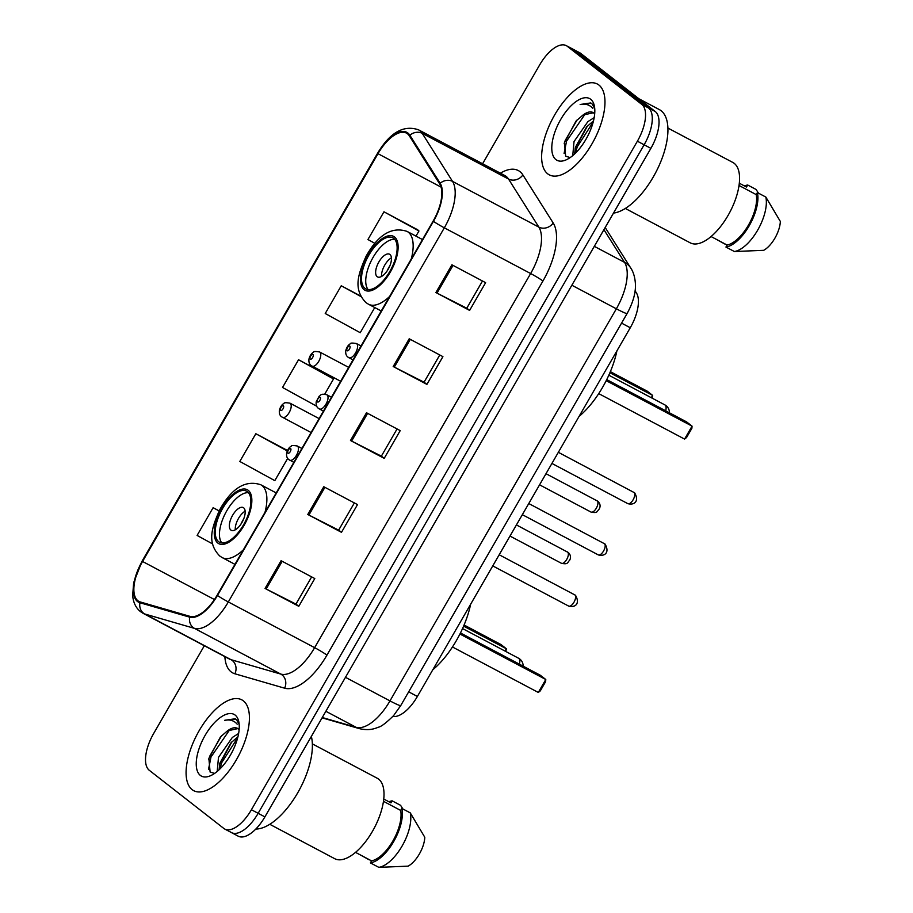<?xml version="1.0" encoding="UTF-8"?>
<svg xmlns="http://www.w3.org/2000/svg" width="913" height="913" viewBox="0 0 913 913"><rect width="100%" height="100%" fill="white"/><g stroke="black" fill="none" stroke-linecap="round" stroke-linejoin="round"><path stroke-width="1.37" d="M635.083 290.802L636.418 292.925A32.115 14.574 117.9 0 1 630.267 327.744L417.389 696.459A32.115 14.574 117.9 0 1 392.841 716.465M230.498 831.971A32.115 14.574 -62.1 0 0 231.491 832.61L238.236 836.182A32.115 14.574 -62.1 0 0 264.896 816.884L650.878 148.351A32.115 14.574 -62.1 0 0 655.26 111.534L580.782 53.433A32.115 14.574 -62.1 0 0 579.801 52.794L573.056 49.222A32.115 14.574 -62.1 0 1 574.037 49.861A32.115 14.574 -62.1 0 0 573.056 49.222L566.311 45.65A32.115 14.574 -62.1 0 0 539.64 64.949L482.6 163.758M231.491 832.61A32.115 14.574 -62.1 0 0 258.151 813.312L644.133 144.779A32.115 14.574 -62.1 0 0 648.515 107.962L574.037 49.861L648.515 107.962A32.115 14.574 -62.1 0 1 644.133 144.779L258.151 813.312A32.115 14.574 -62.1 0 1 231.491 832.61L224.746 829.038A32.115 14.574 -62.1 0 0 251.417 809.74L637.388 141.207A32.115 14.574 -62.1 0 0 641.771 104.39L567.293 46.289A32.115 14.574 -62.1 0 0 566.311 45.65M192.129 789.642A51.379 23.327 -62.1 0 0 193.704 790.669A51.379 23.327 -62.1 0 0 237.391 757.995A51.379 23.327 -62.1 0 0 243.383 700.876A51.379 23.327 -62.1 0 0 241.808 699.849A51.379 23.327 -62.1 0 0 198.121 732.523A51.379 23.327 -62.1 0 0 192.129 789.642A51.379 23.327 -62.1 0 0 193.704 790.669A51.379 23.327 -62.1 0 0 237.391 757.995A51.379 23.327 -62.1 0 0 243.383 700.876A51.379 23.327 -62.1 0 0 241.808 699.849A51.379 23.327 -62.1 0 0 198.121 732.523A51.379 23.327 -62.1 0 0 192.129 789.642M547.674 173.812A51.379 23.327 -62.1 0 0 549.249 174.84A51.379 23.327 -62.1 0 0 592.936 142.166A51.379 23.327 -62.1 0 0 598.928 85.046A51.379 23.327 -62.1 0 0 597.353 84.03A51.379 23.327 -62.1 0 0 553.666 116.704A51.379 23.327 -62.1 0 0 547.674 173.812A51.379 23.327 -62.1 0 0 549.249 174.84A51.379 23.327 -62.1 0 0 592.936 142.166A51.379 23.327 -62.1 0 0 598.928 85.046A51.379 23.327 -62.1 0 0 597.353 84.03A51.379 23.327 -62.1 0 0 553.666 116.704A51.379 23.327 -62.1 0 0 547.674 173.812M137.886 600.743A34.249 15.555 117.9 0 1 142.554 561.472L377.993 153.692A34.249 15.555 117.9 0 1 406.433 133.104A34.249 15.555 117.9 0 1 409.378 135.923L439.701 183.97A34.249 15.555 117.9 0 1 433.127 221.117L217.123 595.242A34.249 15.555 117.9 0 1 190.041 616.378L140.305 601.975A34.249 15.555 117.9 0 1 138.936 601.427A34.249 15.555 117.9 0 1 137.886 600.743M137.464 601.484A35.116 15.943 -62.1 0 0 139.94 602.751L189.676 617.154A35.116 15.943 -62.1 0 0 217.442 595.481L433.435 221.357A35.116 15.943 -62.1 0 0 440.169 183.285L409.857 135.238A35.116 15.943 -62.1 0 0 377.674 153.452L142.245 561.233A35.116 15.943 -62.1 0 0 137.464 601.484M417.618 229.745L383.962 211.793L367.939 239.537L374.798 243.292M332.206 377.685L298.54 359.745L282.528 387.477L316.731 406.239M204.318 645.753L153.669 733.481A32.115 14.574 -62.1 0 0 149.287 770.298L223.765 828.399A32.115 14.574 -62.1 0 0 224.746 829.038M451.912 264.804L485.625 282.665L469.613 310.409L435.9 292.548L451.912 264.804M323.784 486.732L357.508 504.592L341.485 532.325L307.772 514.476L323.784 486.732M281.078 560.708L314.791 578.557L298.779 606.3L265.067 588.44L281.078 560.708M409.207 338.78L442.919 356.641L426.907 384.384L393.195 366.524L409.207 338.78M366.501 412.756L400.214 430.616L384.202 458.349L350.478 440.5L366.501 412.756M287.481 450.474L255.834 433.721L239.811 461.453L274.813 480.649L287.686 458.36M219.154 510.881L213.117 507.685L197.105 535.429L212.603 543.931M360.749 296.097L341.245 285.769L325.233 313.513L360.236 332.709L374.752 307.555M384.202 458.349L381.372 456.146L351.608 441.082A8.559 0.616 -150 0 1 350.478 440.5M426.907 384.384L424.077 382.17M439.781 354.974L424.054 382.205L394.313 367.106A8.559 0.616 -150 0 1 393.195 366.524M298.779 606.3L295.949 604.098L266.185 589.022A8.559 0.616 -150 0 1 265.067 588.44M341.485 532.325L338.655 530.122M354.358 502.926L338.643 530.145L308.902 515.058A8.559 0.616 -150 0 1 307.772 514.476M469.613 310.409L466.783 308.195M482.486 280.999L466.771 308.229L437.019 293.13A8.559 0.616 -150 0 1 435.9 292.548M298.54 359.745L333.542 378.941L324.766 394.119M333.542 378.941L331.921 377.423M255.834 433.721L287.264 450.954M213.117 507.685L219.109 510.972M341.245 285.769L361 296.599M383.962 211.793L418.953 230.989L415.986 236.125M418.953 230.989L417.332 229.471M397.075 428.95L381.349 456.18M311.653 576.89L295.938 604.121M269.769 824.291L334.683 858.677A45.49 20.657 -62.1 0 0 373.36 829.746A45.49 20.657 -62.1 0 0 378.667 779.177A45.49 20.657 -62.1 0 0 377.274 778.264L312.349 743.878M239.138 729.692L237.506 728.334M217.191 771.439L218.492 757.391L232.347 737.442L238.624 733.481M219.109 769.75L219.805 763.245L231.057 742.748L237.928 736.745M238.247 728.825C235.531 726.874 231.936 727.558 227.463 730.868L237.814 728.608M239.206 724.66L236.764 719.958L235.155 718.771L224.598 720.323C229.893 719.273 234.105 720.562 237.209 724.203M200.346 775.411A34.899 15.841 -62.1 0 0 210.835 775.582A34.899 15.841 -62.1 0 0 238.944 722.503A34.899 15.841 -62.1 0 0 235.166 715.107A34.899 15.841 -62.1 0 0 205.105 735.399A34.899 15.841 -62.1 0 0 200.346 775.411M227.463 730.868L220.501 736.859L208.883 758.463L210.104 772.021L214.601 773.414M355.522 852.365L371.557 860.868A32.115 14.574 -62.1 0 0 392.91 840.941A32.115 14.574 -62.1 0 0 400.67 810.424L383.471 801.317M371.557 860.868L370.393 862.888L378.815 867.35L408.122 866.152A21.41 9.723 -62.1 0 0 424.796 837.278L410.268 812.878L401.846 808.404L400.67 810.424M378.815 867.35A34.249 15.555 -62.1 0 0 402.108 846.009A34.249 15.555 -62.1 0 0 410.268 812.878M370.393 862.888A34.249 15.555 -62.1 0 0 393.686 841.546A34.249 15.555 -62.1 0 0 401.846 808.404M383.768 799.046L390.981 802.869L392.145 800.849A34.249 15.555 -62.1 0 0 388.881 801.751M255.823 829.05A57.804 26.237 -62.1 0 0 296.645 794.641A57.804 26.237 -62.1 0 0 311.356 736.426M392.145 800.849L400.579 805.312L402.861 808.952M369.126 859.784L360.783 855.161M224.598 720.323L235.68 719.067M208.529 769.282L211.006 757.003L229.791 729.624M219.942 768.94L221.699 762.675L237.665 737.784M208.609 759.639L209.659 756.295L221.597 735.695M219.474 764.752L231.822 741.927M218.629 541.671A28.908 13.124 -62.1 0 0 219.519 542.242A28.908 13.124 -62.1 0 0 244.091 523.868A28.908 13.124 -62.1 0 0 247.457 491.742A28.908 13.124 -62.1 0 0 246.578 491.16A28.908 13.124 -62.1 0 0 222.007 509.545A28.908 13.124 -62.1 0 0 218.629 541.671M432.762 669.822A62.62 28.429 -62.1 0 0 470.629 604.235M248.462 492.7A28.908 13.124 -62.1 0 0 225.671 512.798A28.908 13.124 -62.1 0 0 221.848 542.938M505.026 651.072L506.361 648.755L500.94 644.521L464.089 625.006M505.859 651.505L506.361 648.755L463.621 626.124M538.305 692.453L540.279 690.89L545.62 681.646L545.78 679.5L538.305 692.453L452.449 646.975M459.924 634.033L545.78 679.5L540.348 675.266L460.46 632.96M230.852 530.031A12.85 5.832 -62.1 0 0 231.251 530.293A12.85 5.832 -62.1 0 0 242.173 522.122A12.85 5.832 -62.1 0 0 243.668 507.845A12.85 5.832 -62.1 0 0 243.269 507.582A12.85 5.832 -62.1 0 0 232.359 515.754A12.85 5.832 -62.1 0 0 230.852 530.031M245.141 511.189A12.85 5.832 -62.1 0 0 235.28 529.802M240.952 524.119A17.13 7.772 117.9 0 1 243.623 519.075M613.502 213.083A57.804 26.237 -62.1 0 0 658.399 167.125A57.804 26.237 -62.1 0 0 661.126 110.747A57.804 26.237 -62.1 0 0 659.357 109.594L638.872 98.752M625.314 208.461L690.239 242.847A45.49 20.657 -62.1 0 0 728.916 213.916A45.49 20.657 -62.1 0 0 734.223 163.347A45.49 20.657 -62.1 0 0 732.819 162.446L667.905 128.06M594.683 113.863L593.062 112.516M572.736 155.609L574.037 141.561L587.892 121.612L594.169 117.651M574.654 153.92L575.361 147.415L586.614 126.918L593.484 120.915M593.804 112.995C591.088 111.044 587.493 111.728 583.008 115.038L593.359 112.778M594.751 108.83L592.309 104.128L590.711 102.941L580.143 104.504C585.45 103.443 589.65 104.733 592.754 108.373M555.891 159.581A34.899 15.841 -62.1 0 0 566.38 159.752A34.899 15.841 -62.1 0 0 594.5 106.673A34.899 15.841 -62.1 0 0 590.711 99.277A34.899 15.841 -62.1 0 0 560.65 119.569A34.899 15.841 -62.1 0 0 555.891 159.581M583.008 115.038L576.057 121.03L564.428 142.633L565.649 156.191L570.146 157.584M711.067 236.547L727.102 245.038A32.115 14.574 -62.1 0 0 748.455 225.112A32.115 14.574 -62.1 0 0 756.226 194.606L739.028 185.487M727.102 245.038L725.938 247.058L734.372 251.52L763.667 250.322A21.41 9.723 -62.1 0 0 780.341 221.448L765.824 197.048L757.391 192.586L756.226 194.606M734.372 251.52A34.249 15.555 -62.1 0 0 757.653 230.179A34.249 15.555 -62.1 0 0 765.824 197.048M725.938 247.058A34.249 15.555 -62.1 0 0 749.231 225.716A34.249 15.555 -62.1 0 0 757.391 192.586M739.313 183.216L746.526 187.039L747.69 185.019A34.249 15.555 -62.1 0 0 744.437 185.932M747.69 185.019L756.124 189.482L758.418 193.122M724.671 243.954L716.34 239.332M580.143 104.504L591.225 103.237M564.086 153.452L566.551 141.173L585.336 113.794M575.498 153.11L577.256 146.845L593.222 121.954M564.166 143.809L565.215 140.465L577.142 119.865M575.03 148.922L587.379 126.097M364.915 288.314A28.908 13.124 -62.1 0 0 365.793 288.885A28.908 13.124 -62.1 0 0 390.365 270.51A28.908 13.124 -62.1 0 0 393.743 238.384A28.908 13.124 -62.1 0 0 392.852 237.802A28.908 13.124 -62.1 0 0 368.281 256.188A28.908 13.124 -62.1 0 0 364.915 288.314M579.036 416.465A62.62 28.429 -62.1 0 0 616.903 350.877M394.736 239.343A28.908 13.124 -62.1 0 0 371.945 259.44A28.908 13.124 -62.1 0 0 368.133 289.581M651.311 397.714L652.647 395.397L647.214 391.163L610.363 371.648M652.133 398.148L652.647 395.397L609.895 372.755M684.579 439.096L686.553 437.532L691.894 428.277L692.054 426.143L684.579 439.096L598.723 393.617M606.198 380.675L692.054 426.143L686.622 421.909L606.734 379.603M377.137 276.673A12.85 5.832 -62.1 0 0 377.526 276.924A12.85 5.832 -62.1 0 0 388.447 268.764A12.85 5.832 -62.1 0 0 389.942 254.476A12.85 5.832 -62.1 0 0 389.554 254.225A12.85 5.832 -62.1 0 0 378.633 262.396A12.85 5.832 -62.1 0 0 377.137 276.673M391.415 257.831A12.85 5.832 -62.1 0 0 381.554 276.445M387.226 270.762A17.13 7.772 117.9 0 1 389.897 265.717M408.67 691.837L417.389 696.459M621.548 323.122L630.267 327.744M634.9 292.114L636.418 292.925M264.896 816.884L251.417 809.74M580.782 53.433L567.293 46.289M655.26 111.534L641.771 104.39M650.878 148.351L637.388 141.207M322.266 717.515L356.127 727.319L325.861 711.284M400.761 705.544A21.41 1.529 -150 0 1 389.977 700.899L616.355 308.799A42.82 19.435 -62.1 0 0 624.56 262.373A21.41 18.454 -32.2 0 1 630.803 268.114C631.625 269.289 634.82 274.22 635.414 283.932C635.87 292.616 633.108 302.465 627.14 313.456L400.761 705.544L393.594 715.621C386.142 722.959 381.006 726.839 378.187 727.262C375.585 728.346 369.537 731.016 359.334 728.62A21.41 18.99 -73.9 0 1 356.127 727.319A42.82 19.435 -62.1 0 0 389.977 700.899L345.468 677.32M603.927 229.665L624.56 262.373L594.295 246.339M627.14 313.456A21.41 1.529 -150 0 1 616.355 308.799L571.846 285.233M142.554 561.472L214.441 599.544M500.381 173.185A53.525 24.297 117.9 0 1 519.919 171.61A53.525 24.297 117.9 0 1 522.887 174.942L553.198 222.989A53.525 24.297 117.9 0 1 542.938 281.021L326.934 655.157A53.525 24.297 117.9 0 1 284.628 688.185L234.881 673.783A53.525 24.297 117.9 0 1 224.872 656.63M409.857 135.238A10.705 9.233 -32.2 0 1 422.217 133.344L508.53 179.051A42.82 19.435 -62.1 0 0 506.156 176.392A42.82 19.435 -62.1 0 0 504.843 175.536L418.531 129.829A42.82 19.435 117.9 0 1 422.217 133.344L452.528 181.39A42.82 19.435 117.9 0 1 444.323 227.828L228.318 601.952A10.705 0.765 -150 0 1 217.442 595.481M326.934 655.157A10.705 0.765 -150 0 0 314.631 647.659L228.318 601.952A42.82 19.435 117.9 0 1 194.469 628.372L144.722 613.97A42.82 19.435 117.9 0 1 143.021 613.285L229.323 658.992A42.82 19.435 -62.1 0 0 231.035 659.688L280.782 674.079A42.82 19.435 -62.1 0 0 314.631 647.659L530.636 273.535A42.82 19.435 -62.1 0 0 538.841 227.109L508.53 179.051A10.705 9.233 147.8 0 0 522.887 174.942M139.94 602.751A10.705 9.495 -73.9 0 0 144.722 613.97L231.035 659.688A10.705 9.495 106.1 0 1 234.881 673.783M433.435 221.357A10.705 0.765 30 0 0 444.323 227.828L530.636 273.535A10.705 0.765 -150 0 1 542.938 281.021M440.169 183.285A10.705 9.233 -32.2 0 1 452.528 181.39L538.841 227.109A10.705 9.233 147.8 0 0 553.198 222.989M284.628 688.185A10.705 9.495 106.1 0 0 280.782 674.079L194.469 628.372A10.705 9.495 -73.9 0 1 189.676 617.154M377.674 153.452A10.705 0.765 -150 0 1 377.583 153.236L142.154 561.016A10.705 0.765 30 0 0 142.245 561.233M377.993 153.692L441.059 187.108M367.619 413.349L351.608 441.082M324.902 487.325L308.902 515.058M282.197 561.301L266.185 589.022M410.325 339.374L394.313 367.106M453.031 265.398L437.019 293.13M248.268 490.349A30.506 13.855 -62.1 0 0 221.996 508.085A30.506 13.855 -62.1 0 0 217.83 543.052A30.506 13.855 -62.1 0 0 244.102 525.329A30.506 13.855 -62.1 0 0 248.268 490.349M276.205 492.929L260.764 484.746A41.211 18.705 117.9 0 1 262.031 485.568A41.211 18.705 117.9 0 1 264.987 512.341M243.36 549.809A41.211 18.705 117.9 0 1 222.19 557.592L234.961 564.348M518.276 658.125A8.559 3.892 117.9 0 1 518.573 658.239A8.559 3.892 117.9 0 1 518.835 658.41A8.559 3.892 117.9 0 1 519.394 664.173M394.542 236.992A30.506 13.855 -62.1 0 0 368.27 254.716A30.506 13.855 -62.1 0 0 364.104 289.695A30.506 13.855 -62.1 0 0 390.376 271.971A30.506 13.855 -62.1 0 0 394.542 236.992M422.479 239.56L407.038 231.388A41.211 18.705 117.9 0 1 408.305 232.21A41.211 18.705 117.9 0 1 411.272 258.984M389.634 296.451A41.211 18.705 117.9 0 1 368.464 304.223L381.235 310.991M664.561 404.756A8.559 3.892 117.9 0 1 664.847 404.881A8.559 3.892 117.9 0 1 665.109 405.052A8.559 3.892 117.9 0 1 665.668 410.816M561.21 563.161A6.425 2.91 -62.1 0 0 561.404 563.287A6.425 2.91 -62.1 0 0 566.859 559.201A6.425 2.91 -62.1 0 0 567.612 552.057A6.425 2.91 -62.1 0 0 567.418 551.931A6.425 2.91 -62.1 0 0 567.201 551.84M319.105 418.599L290.026 403.192A8.023 3.641 117.9 0 1 290.277 403.352A8.023 3.641 117.9 0 1 289.33 412.277A8.023 3.641 117.9 0 1 282.505 417.389A8.023 3.641 117.9 0 1 282.265 417.23M280.713 410.371A2.671 1.21 -62.1 0 0 283.019 408.819A2.671 1.21 -62.1 0 0 283.384 405.749A2.671 1.21 -62.1 0 0 281.078 407.301A2.671 1.21 -62.1 0 0 280.713 410.371M590.779 511.931A6.425 2.91 -62.1 0 0 590.973 512.056A6.425 2.91 -62.1 0 0 596.44 507.97A6.425 2.91 -62.1 0 0 597.193 500.838A6.425 2.91 -62.1 0 0 596.988 500.712A6.425 2.91 -62.1 0 0 596.771 500.621M348.686 367.38L319.596 351.973A8.023 3.641 117.9 0 1 319.847 352.133A8.023 3.641 117.9 0 1 318.911 361.057A8.023 3.641 117.9 0 1 312.086 366.159A8.023 3.641 117.9 0 1 311.835 365.999M310.294 359.14A2.671 1.21 -62.1 0 0 312.6 357.588A2.671 1.21 -62.1 0 0 312.965 354.518A2.671 1.21 -62.1 0 0 310.66 356.081A2.671 1.21 -62.1 0 0 310.294 359.14M568.445 605.958A6.425 2.91 -62.1 0 0 568.651 606.084A6.425 2.91 -62.1 0 0 574.106 601.998A6.425 2.91 -62.1 0 0 574.859 594.865A6.425 2.91 -62.1 0 0 574.665 594.74A6.425 2.91 -62.1 0 0 574.448 594.648M301.883 448.443L297.273 446.001A8.023 3.641 117.9 0 1 297.512 446.16A8.023 3.641 117.9 0 1 296.577 455.085A8.023 3.641 117.9 0 1 289.752 460.186A8.023 3.641 117.9 0 1 289.512 460.026M290.631 448.545A2.671 1.21 -62.1 0 0 288.325 450.109A2.671 1.21 -62.1 0 0 287.96 453.168A2.671 1.21 -62.1 0 0 290.266 451.615A2.671 1.21 -62.1 0 0 290.631 448.545M598.026 554.727A6.425 2.91 -62.1 0 0 598.22 554.864A6.425 2.91 -62.1 0 0 603.687 550.779A6.425 2.91 -62.1 0 0 604.429 543.634A6.425 2.91 -62.1 0 0 604.235 543.509A6.425 2.91 -62.1 0 0 604.018 543.418M331.453 397.212L326.843 394.77A8.023 3.641 117.9 0 1 327.094 394.93A8.023 3.641 117.9 0 1 326.158 403.854A8.023 3.641 117.9 0 1 319.333 408.956A8.023 3.641 117.9 0 1 319.082 408.796M320.212 397.326A2.671 1.21 -62.1 0 0 317.907 398.878A2.671 1.21 -62.1 0 0 317.541 401.948A2.671 1.21 -62.1 0 0 319.847 400.385A2.671 1.21 -62.1 0 0 320.212 397.326M627.596 503.508A6.425 2.91 -62.1 0 0 627.802 503.634A6.425 2.91 -62.1 0 0 633.257 499.548A6.425 2.91 -62.1 0 0 634.01 492.415A6.425 2.91 -62.1 0 0 633.816 492.278A6.425 2.91 -62.1 0 0 633.599 492.187M361.034 345.993L356.424 343.539A8.023 3.641 117.9 0 1 356.663 343.699A8.023 3.641 117.9 0 1 355.728 352.623A8.023 3.641 117.9 0 1 348.903 357.736A8.023 3.641 117.9 0 1 348.663 357.576M349.782 346.095A2.671 1.21 -62.1 0 0 347.476 347.648A2.671 1.21 -62.1 0 0 347.111 350.718A2.671 1.21 -62.1 0 0 349.417 349.165A2.671 1.21 -62.1 0 0 349.782 346.095M605.182 227.497L630.803 268.114M359.334 728.62L322.084 717.835M142.154 561.016L133.663 582.642L132.67 595.379C133.218 602.432 135.809 607.841 140.465 611.619L143.021 613.285M418.531 129.829C403.683 124.682 390.034 132.488 377.583 153.236M260.764 484.746C245.483 479.713 231.811 488.056 219.736 509.762C212.25 526.881 206.27 542.105 219.679 555.96L222.19 557.592M523.115 666.148A8.559 8.559 0 0 0 518.573 658.239L462.537 628.566M407.038 231.388C391.768 226.356 378.085 234.687 366.01 256.405C358.535 273.523 352.544 288.748 365.953 302.602L368.464 304.223M669.4 412.79A8.559 8.559 0 0 0 664.847 404.881L608.823 375.209M509.99 536.057L561.404 563.287C568.297 564.702 567.201 562.602 569.575 560.331C571.173 557.512 570.728 554.899 568.24 552.468L516.416 524.929M311.082 432.522L281.638 416.819C279.755 415.472 279.013 413.247 279.412 410.154C280.371 406.764 281.912 404.493 284.057 403.363C284.011 402.587 285.997 402.53 290.026 403.192M539.572 484.826L590.973 512.056C597.878 513.471 596.782 511.371 599.145 509.112C600.743 506.293 600.298 503.668 597.81 501.237L545.997 473.699M340.652 381.292L311.219 365.599C309.336 364.253 308.594 362.027 308.993 358.923C309.941 355.534 311.493 353.274 313.627 352.133C313.581 351.357 315.578 351.3 319.596 351.973M499.194 554.762L575.475 595.265C580.383 603.755 575.099 607.932 568.651 606.084L492.758 565.9M297.273 446.001C293.244 445.327 291.258 445.384 291.304 446.16C289.159 447.302 287.618 449.561 286.659 452.951C286.26 456.055 287.002 458.28 288.885 459.627L293.849 462.355M528.764 503.531L605.057 544.045C609.964 552.536 604.668 556.713 598.22 554.864L522.339 514.67M326.843 394.77C320.189 393.412 321.41 395.032 319.116 396.288L316.24 401.731C315.83 404.824 316.571 407.05 318.466 408.396L323.419 411.124M558.345 452.312L634.626 492.815C639.534 501.305 634.25 505.482 627.802 503.634L551.92 463.439M356.424 343.539C352.395 342.877 350.409 342.934 350.455 343.71C348.31 344.852 346.769 347.111 345.81 350.501C345.411 353.593 346.153 355.819 348.036 357.166L353 359.905"/></g></svg>
